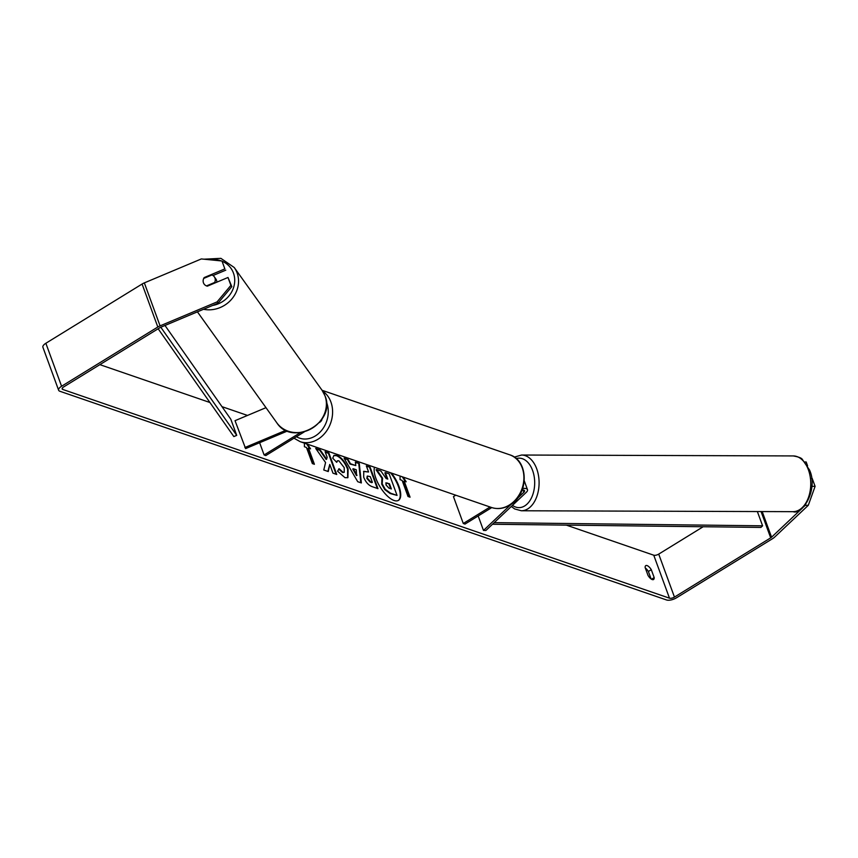 <?xml version="1.0" encoding="UTF-8"?>
<svg xmlns="http://www.w3.org/2000/svg" width="858" height="858" viewBox="0 0 858 858"><rect width="100%" height="100%" fill="white"/><g stroke="black" fill="none" stroke-linecap="round" stroke-linejoin="round"><path stroke-width="1.29" d="M287.473 431.016L245.624 448.605L235.028 420.677L265.98 407.668M244.852 447.544L285.853 430.308M321.9 419.251A7.518 3.057 -20.1 0 1 319.348 422.597M300.429 432.614L264.114 454.965L265.819 455.555L304.279 431.885M259.631 442.717L264.114 454.965M204.118 284.073A6.263 5.652 144.4 0 1 203.464 282.84A6.263 5.652 144.4 0 1 203.743 278.41L211.947 274.968A6.263 5.652 144.4 0 1 214.307 276.791L215.873 278.979A6.263 5.652 144.4 0 1 216.516 280.212A6.263 5.652 144.4 0 1 216.838 282.175M214.307 276.791A6.263 5.652 144.4 0 1 214.95 278.013A6.263 5.652 144.4 0 1 214.672 282.454L206.478 285.907M206.478 285.896A6.263 5.652 144.4 0 1 204.569 284.62M398.262 500.493A21.128 8.644 58.4 0 0 390.476 472.737M374.453 467.224A21.128 8.644 58.4 0 0 379.579 486.057A21.128 8.644 58.4 0 0 394.069 500.482A21.128 8.644 58.4 0 0 398.509 500.353A21.128 8.644 58.4 0 0 391.484 473.09M802.327 508.14L771.567 537.205A3.754 1.534 -20.1 0 1 770.688 537.859L674.452 597.093A3.754 1.534 -20.1 0 1 669.487 598.176L62.763 389.457A3.754 1.534 -20.1 0 1 62.162 388.953A3.754 1.534 -20.1 0 1 63.642 386.947L159.867 327.713A3.754 1.534 -20.1 0 1 160.993 327.145L217.996 303.196L217.074 301.909L230.888 285.371L231.821 286.647L217.996 303.196M703.185 526.737L658.719 554.107A3.754 1.534 -20.1 0 1 653.753 555.201L566.323 525.117M247.501 415.433L221.986 406.66M209.931 402.509L99.871 364.65M325.568 462.548L323.766 470.002L328.26 471.546L329.772 464.446L332.968 473.166L336.754 474.474L328.893 452.981L325.096 451.673L327.134 457.228L326.641 459.18L320.281 450.021L315.733 448.455L325.568 462.548M350.493 463.749L355.791 465.562L355.351 462.087L359.266 463.427L361.357 482.947L357.722 481.703L344.069 458.204L348.112 459.588L350.493 463.749L350.01 464.049L355.791 465.562M645.141 567.567A6.263 2.563 -121.6 0 1 645.784 565.626A6.263 2.563 -121.6 0 1 651.286 569.68L654.182 577.584A6.263 2.563 -121.6 0 1 653.539 579.525A6.263 2.563 -121.6 0 1 652.219 579.558A6.263 2.563 -121.6 0 1 648.037 575.471L645.141 567.567M307.518 444.197L310.564 448.873L308.505 448.166L314.403 464.285L312.355 463.577L306.456 447.458L304.408 446.75L304.418 443.136M409.384 496.954L403.678 481.37L406.209 481.778L403.174 477.102M404.161 481.07L410.06 497.19L408.011 496.482L402.112 480.373L400.064 479.665L400.064 476.04M363.674 477.134L363.76 471.31L368.575 471.997L366.323 465.862L370.109 467.16L377.97 488.652L372.115 486.636C368.447 485.253 365.637 482.089 363.674 477.134M332.711 458.161L334.009 455.362L336.99 455.384C341.463 457.368 345.173 461.883 348.101 468.929L347.919 477.638L345.013 477.691L337.569 471.214L339.146 468.725L343.061 472.265L344.272 472.243L344.219 467.642L338.856 460.778L337.494 460.789L336.722 462.333L332.711 458.161M811.732 487.537L812.172 486.304L815.1 486.357L808.29 505.308L774.484 537.247A7.518 3.057 -20.1 0 1 772.736 538.567L676.501 597.79A7.518 3.057 -20.1 0 1 666.559 599.978L59.845 391.248A7.518 3.057 -20.1 0 1 58.634 390.24A7.518 3.057 -20.1 0 1 61.583 386.25L157.818 327.016A7.518 3.057 -20.1 0 1 160.071 325.868L217.074 301.909M645.291 567.985A6.263 2.563 -121.6 0 1 648.369 571.482L651.115 578.968M58.634 390.24L42.9 347.254A7.518 3.057 -20.1 0 1 45.86 343.264L142.096 284.03A7.518 3.057 -20.1 0 1 144.337 282.883L201.34 258.934L221.965 260.993L224.86 268.886L204.183 277.574A6.263 5.684 144 0 0 204.14 284.105A6.263 5.684 144 0 0 207.336 286.164L228.003 277.477L230.888 285.371M228.003 277.477L231.821 286.647M221.965 260.993L224.86 268.886M225.783 270.163L213.009 275.525M808.29 505.308L805.362 505.265L804.182 506.381M811.872 485.478L812.172 486.304M811.571 478.453L812.215 478.464L815.1 486.357M804.933 461.958L806.177 461.979L807.592 465.84M651.286 569.68L648.369 571.482M654.182 577.584L651.512 579.225M397.05 495.409L390.09 493.489L384.77 489.618L381.724 484.18L381.864 478.592L382.582 478.174L376.576 469.541L380.952 471.053L386.1 478.517L387.762 479.096L385.371 472.565L389.167 473.873L397.05 495.409L390.572 493.189L385.263 489.317L382.185 483.815L382.582 478.174M382.089 478.453L376.083 469.841L376.576 469.541M387.076 478.861L384.888 472.865L385.371 472.565M306.638 443.897L309.684 448.573M313.728 464.049L308.022 448.466L308.505 448.166M405.33 481.477L402.295 476.801M355.416 462.569L359.266 463.427M358.773 463.728L360.81 482.764M344.412 458.783L348.112 459.588M347.619 459.888L350.01 464.049M353.26 468.725L352.777 469.026L356.51 475.622L356.306 469.776L353.26 468.725L357.003 475.321M363.535 471.471L368.575 471.997M366.516 466.387L370.109 467.16M369.626 467.46L377.295 488.416M367.192 476.233L366.87 478.453L370.098 482.035L371.868 482.646L372.361 482.346L370.281 476.662L367.396 476.029L367.342 478.099L370.581 481.735L372.361 482.346M326.641 459.18L326.147 459.48L319.798 450.321L320.281 450.021M319.798 450.321L316.162 449.066M336.068 474.238L328.399 453.281L328.893 452.981M328.399 453.281L325.3 452.209M327.863 471.417L329.772 464.446M333.773 455.534L336.497 455.684C340.98 457.668 344.691 462.172 347.608 469.229L347.662 477.767M338.663 469.015L342.567 472.565L344.004 472.35M337.269 460.971L336.4 461.99M390.68 488.706L388.985 484.073L386.969 482.904L385.875 484.759L388.878 488.084L391.366 488.942L389.478 483.773L385.918 482.882M386.486 483.204L385.714 483.086M478.174 515.958L483.483 530.437L485.918 530.469L526.276 492.342A7.518 3.057 159.9 0 0 527.488 489.661A7.518 3.057 159.9 0 0 522.694 488.513M517.245 498.53L523.841 492.299A4.387 1.78 159.9 0 0 524.549 490.733A4.387 1.78 159.9 0 0 522.147 490.015M491.773 507.582L464.993 524.077L463.277 523.487L490.068 507.003M455.759 495.195L453.453 496.621L463.277 523.487M483.483 530.437L511.314 504.129M757.367 511.55L762.59 525.815L760.907 527.423L492.503 524.249M762.59 525.815L494.208 522.64M511.668 506.799L510.982 506.788M158.162 328.775L233.848 436.572L236.722 435.371L230.823 419.251L164.983 325.472M160.8 327.23L236.722 435.371M203.518 309.277A27.874 25.15 -35.6 0 0 230.877 300.064A27.874 25.15 -35.6 0 0 237.119 272.983A27.874 25.15 -35.6 0 0 234.234 267.503L220.892 258.344L203.979 259.191M222.168 261.272A24.743 22.329 144.4 0 1 233.462 273.091A24.743 22.329 144.4 0 1 212.634 305.448M234.234 267.503L322.082 390.293A27.874 25.15 144.4 0 1 324.968 395.774A27.874 25.15 144.4 0 1 311.164 428.807A27.874 25.15 144.4 0 1 276.759 422.726L197.415 311.84M209.352 259.738A24.743 22.329 144.4 0 1 221.343 260.939M653.753 555.201L669.487 598.176M62.302 388.17L62.763 389.457M144.337 282.883L160.071 325.868M658.719 554.107L674.452 597.093M761.067 511.561L770.688 537.859M762.183 511.561L771.567 537.205M45.86 343.264L61.583 386.25M142.096 284.03L157.818 327.016M522.994 489.993L523.841 492.299M509.298 505.04A27.874 22.769 -71 0 0 523.906 477.927A27.874 22.769 -71 0 0 509.62 454.783C529.139 460.424 528.839 494.68 509.963 505.03C503.893 508.665 497.726 509.48 491.484 507.486A27.874 22.769 -71 0 0 509.298 505.04M322.651 391.13A27.874 22.769 109 0 1 332.454 415.025A27.874 22.769 109 0 1 317.996 439.232A27.874 22.769 109 0 1 300.182 441.677L491.484 507.486M296.439 436.711A24.743 20.206 -71 0 0 315.304 435.961A24.743 20.206 -71 0 0 326.394 401.962M808.279 469.476A27.874 17.632 -89.8 0 0 793.221 455.93C798.53 456.864 801.565 458.022 802.327 459.384L809.512 469.98C818.489 489.114 802.756 515.283 793.039 511.668A27.874 17.632 -89.8 0 0 808.429 497.565A27.874 17.632 -89.8 0 0 808.279 469.476M793.221 455.93L521.567 455.03A27.874 17.632 90.2 0 1 536.625 468.586A27.874 17.632 90.2 0 1 536.765 496.664A27.874 17.632 90.2 0 1 521.374 510.767L793.039 511.668M512.473 505.373A24.743 15.648 -89.8 0 0 530.662 499.399A24.743 15.648 -89.8 0 0 532.496 470.184A24.743 15.648 -89.8 0 0 516.194 458.58M276.759 422.726C292.364 447.286 336.529 422.629 325.043 395.903L322.082 390.293L509.62 454.783M524.141 480.523L527.488 489.661M294.004 438.213L300.182 441.677M521.567 455.03L514.296 457.121M511.314 506.477L514.661 508.944L521.374 510.767"/></g></svg>
